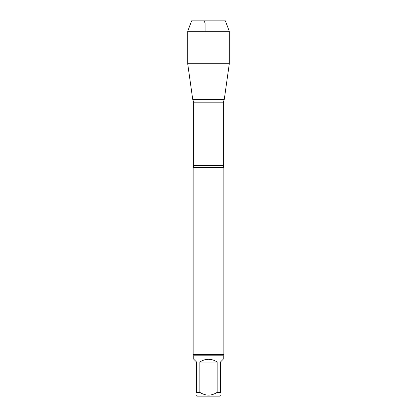<?xml version="1.0" encoding="UTF-8"?>
<svg xmlns="http://www.w3.org/2000/svg" width="417" height="417" viewBox="0 0 417 417"><rect width="100%" height="100%" fill="white"/><g stroke="black" fill="none" stroke-linecap="round" stroke-linejoin="round"><path stroke-width="0.63" d="M220.442 392.397C220.442 396.009 220.442 396.009 220.442 392.397L217.137 392.397C211.377 396.009 205.617 396.009 199.863 392.397L196.558 392.397C196.558 396.009 196.558 396.009 196.558 392.397L196.558 362.034L193.759 359.235L193.759 355.206L223.241 355.206L223.241 359.235L220.442 362.034L220.442 392.397M220.442 395.196L219.488 396.15L197.512 396.15L196.558 395.196M217.137 392.397L217.137 362.034C211.377 358.333 205.623 358.333 199.863 362.034L199.863 392.397M229.293 31.301L187.707 31.301L191.627 20.85L225.373 20.85L229.293 31.301L229.293 63.738L187.707 63.738L192.711 99.324L224.289 99.324L192.711 99.324L193.66 102.175L193.66 165.325L193.149 167.556L193.149 354.596L223.851 354.596L223.851 167.556L193.149 167.556M193.759 355.206L193.149 354.596M199.863 362.034L217.137 362.034M205.086 31.301L205.086 22.919L203.892 20.85L191.627 20.85L187.707 31.301L187.707 63.738L192.711 99.324L205.086 99.324M193.66 165.325L223.34 165.325L223.851 167.556M223.34 165.325L223.34 102.175L193.66 102.175M223.34 102.175L224.289 99.324L229.293 63.738M223.241 355.206L223.851 354.596M187.707 31.301L187.707 63.738"/></g></svg>
